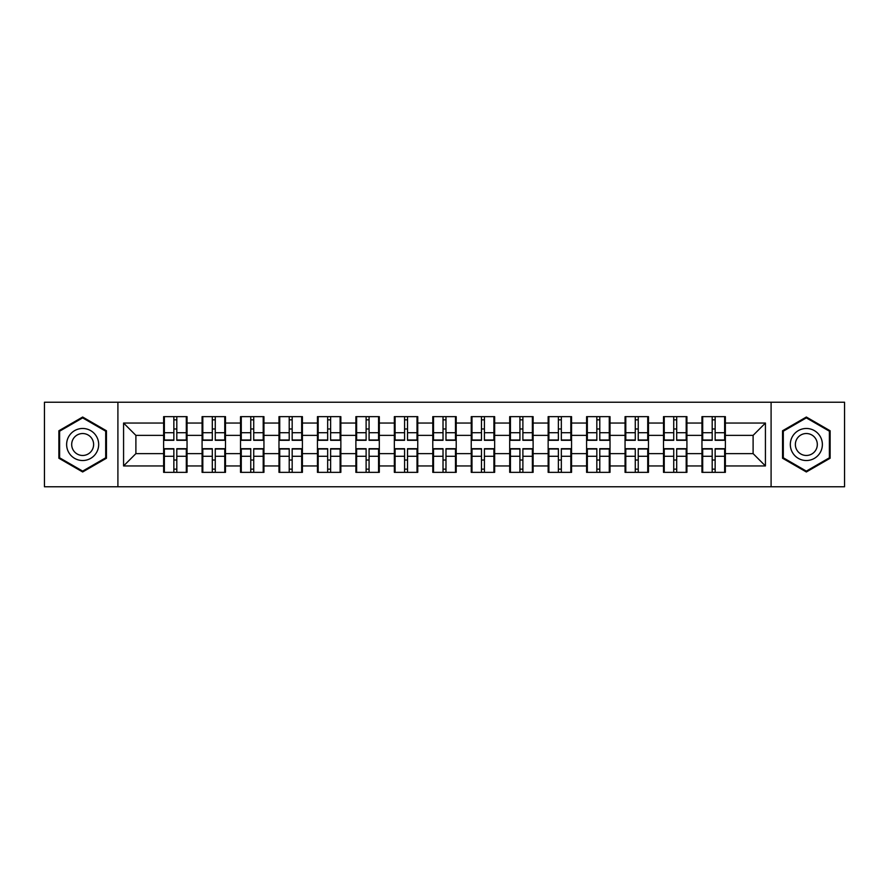 <?xml version="1.0" encoding="UTF-8"?>
<svg xmlns="http://www.w3.org/2000/svg" width="889" height="889" viewBox="0 0 889 889"><rect width="100%" height="100%" fill="white"/><g stroke="black" fill="none" stroke-linecap="round" stroke-linejoin="round"><path stroke-width="1.33" d="M771.096 486.772L844.55 486.772L844.55 402.228L771.096 402.228L771.096 486.772L117.904 486.772L117.904 402.228L44.45 402.228L44.45 486.772L117.904 486.772M725.368 460.158L724.635 460.158M702.699 460.158L701.954 460.158M701.954 428.842L702.699 428.842M724.635 428.842L725.368 428.842M725.368 425.642L724.635 425.642M702.699 425.642L701.954 425.642M701.954 463.358L702.699 463.358M724.635 463.358L725.368 463.358M686.919 460.158L686.186 460.158M664.239 460.158L663.505 460.158M663.505 428.842L664.239 428.842M686.186 428.842L686.919 428.842M686.919 425.642L686.186 425.642M664.239 425.642L663.505 425.642M663.505 463.358L664.239 463.358M686.186 463.358L686.919 463.358M648.47 460.158L647.725 460.158M625.789 460.158L625.056 460.158M625.056 428.842L625.789 428.842M647.725 428.842L648.47 428.842M648.47 425.642L647.725 425.642M625.789 425.642L625.056 425.642M625.056 463.358L625.789 463.358M647.725 463.358L648.47 463.358M610.021 460.158L609.276 460.158M587.34 460.158L586.596 460.158M586.596 428.842L587.34 428.842M609.276 428.842L610.021 428.842M610.021 425.642L609.276 425.642M587.34 425.642L586.596 425.642M586.596 463.358L587.34 463.358M609.276 463.358L610.021 463.358M571.56 460.158L570.827 460.158M548.891 460.158L548.146 460.158M548.146 428.842L548.891 428.842M570.827 428.842L571.56 428.842M571.56 425.642L570.827 425.642M548.891 425.642L548.146 425.642M548.146 463.358L548.891 463.358M570.827 463.358L571.56 463.358M533.111 460.158L532.378 460.158M510.43 460.158L509.697 460.158M509.697 428.842L510.43 428.842M532.378 428.842L533.111 428.842M533.111 425.642L532.378 425.642M510.43 425.642L509.697 425.642M509.697 463.358L510.43 463.358M532.378 463.358L533.111 463.358M494.662 460.158L493.917 460.158M471.981 460.158L471.248 460.158M471.248 428.842L471.981 428.842M493.917 428.842L494.662 428.842M494.662 425.642L493.917 425.642M471.981 425.642L471.248 425.642M471.248 463.358L471.981 463.358M493.917 463.358L494.662 463.358M456.213 460.158L455.468 460.158M433.532 460.158L432.787 460.158M432.787 428.842L433.532 428.842M455.468 428.842L456.213 428.842M456.213 425.642L455.468 425.642M433.532 425.642L432.787 425.642M432.787 463.358L433.532 463.358M455.468 463.358L456.213 463.358M417.752 460.158L417.019 460.158M395.083 460.158L394.338 460.158M394.338 428.842L395.083 428.842M417.019 428.842L417.752 428.842M417.752 425.642L417.019 425.642M395.083 425.642L394.338 425.642M394.338 463.358L395.083 463.358M417.019 463.358L417.752 463.358M379.303 460.158L378.57 460.158M356.622 460.158L355.889 460.158M355.889 428.842L356.622 428.842M378.57 428.842L379.303 428.842M379.303 425.642L378.57 425.642M356.622 425.642L355.889 425.642M355.889 463.358L356.622 463.358M378.57 463.358L379.303 463.358M340.854 460.158L340.109 460.158M318.173 460.158L317.44 460.158M317.44 428.842L318.173 428.842M340.109 428.842L340.854 428.842M340.854 425.642L340.109 425.642M318.173 425.642L317.44 425.642M317.44 463.358L318.173 463.358M340.109 463.358L340.854 463.358M302.404 460.158L301.66 460.158M279.724 460.158L278.979 460.158M278.979 428.842L279.724 428.842M301.66 428.842L302.404 428.842M302.404 425.642L301.66 425.642M279.724 425.642L278.979 425.642M278.979 463.358L279.724 463.358M301.66 463.358L302.404 463.358M263.944 460.158L263.211 460.158M241.275 460.158L240.53 460.158M240.53 428.842L241.275 428.842M263.211 428.842L263.944 428.842M263.944 425.642L263.211 425.642M241.275 425.642L240.53 425.642M240.53 463.358L241.275 463.358M263.211 463.358L263.944 463.358M225.495 460.158L224.761 460.158M202.814 460.158L202.081 460.158M202.081 428.842L202.814 428.842M224.761 428.842L225.495 428.842M225.495 425.642L224.761 425.642M202.814 425.642L202.081 425.642M202.081 463.358L202.814 463.358M224.761 463.358L225.495 463.358M771.096 402.228L117.904 402.228M753.105 453.623L753.105 435.377L725.368 435.377L725.368 453.623L753.105 453.623L765.429 465.947L765.429 423.053L725.368 423.053L725.368 416.652L701.954 416.652L701.954 435.377L686.919 435.377L686.919 453.623L701.954 453.623L701.954 435.377M765.429 465.947L725.368 465.947L725.368 472.348L701.954 472.348L701.954 465.947L686.919 465.947L686.919 472.348L663.505 472.348L663.505 465.947L648.47 465.947L648.47 472.348L625.056 472.348L625.056 465.947L610.021 465.947L610.021 472.348L586.596 472.348L586.596 465.947L571.56 465.947L571.56 472.348L548.146 472.348L548.146 465.947L533.111 465.947L533.111 472.348L509.697 472.348L509.697 465.947L494.662 465.947L494.662 472.348L471.248 472.348L471.248 465.947L456.213 465.947L456.213 472.348L432.787 472.348L432.787 465.947L417.752 465.947L417.752 472.348L394.338 472.348L394.338 465.947L379.303 465.947L379.303 472.348L355.889 472.348L355.889 465.947L340.854 465.947L340.854 472.348L317.44 472.348L317.44 465.947L302.404 465.947L302.404 472.348L278.979 472.348L278.979 465.947L263.944 465.947L263.944 472.348L240.53 472.348L240.53 465.947L225.495 465.947L225.495 472.348L202.081 472.348L202.081 465.947L187.046 465.947L187.046 472.348L163.632 472.348L163.632 465.947L123.571 465.947L123.571 423.053L163.632 423.053L163.632 435.377L135.895 435.377L135.895 453.623L163.632 453.623L163.632 435.377M701.954 423.053L686.919 423.053L686.919 416.652L663.505 416.652L663.505 423.053L648.47 423.053L648.47 416.652L625.056 416.652L625.056 423.053L610.021 423.053L610.021 416.652L586.596 416.652L586.596 423.053L571.56 423.053L571.56 416.652L548.146 416.652L548.146 423.053L533.111 423.053L533.111 416.652L509.697 416.652L509.697 423.053L494.662 423.053L494.662 416.652L471.248 416.652L471.248 423.053L456.213 423.053L456.213 416.652L432.787 416.652L432.787 423.053L417.752 423.053L417.752 416.652L394.338 416.652L394.338 423.053L379.303 423.053L379.303 416.652L355.889 416.652L355.889 423.053L340.854 423.053L340.854 416.652L317.44 416.652L317.44 423.053L302.404 423.053L302.404 416.652L278.979 416.652L278.979 423.053L263.944 423.053L263.944 416.652L240.53 416.652L240.53 423.053L225.495 423.053L225.495 416.652L202.081 416.652L202.081 423.053L187.046 423.053L187.046 416.652L163.632 416.652L163.632 423.053M701.954 453.623L701.954 465.947M686.919 453.623L686.919 465.947M686.919 423.053L686.919 435.377M648.47 453.623L663.505 453.623L663.505 435.377L648.47 435.377L648.47 465.947M663.505 453.623L663.505 465.947M663.505 423.053L663.505 435.377M648.47 423.053L648.47 435.377M610.021 453.623L625.056 453.623L625.056 435.377L610.021 435.377L610.021 465.947M625.056 453.623L625.056 465.947M625.056 423.053L625.056 435.377M610.021 423.053L610.021 435.377M571.56 453.623L586.596 453.623L586.596 435.377L571.56 435.377L571.56 465.947M586.596 453.623L586.596 465.947M586.596 423.053L586.596 435.377M571.56 423.053L571.56 435.377M533.111 453.623L548.146 453.623L548.146 435.377L533.111 435.377L533.111 465.947M548.146 453.623L548.146 465.947M548.146 423.053L548.146 435.377M533.111 423.053L533.111 435.377M494.662 453.623L509.697 453.623L509.697 435.377L494.662 435.377L494.662 465.947M509.697 453.623L509.697 465.947M509.697 423.053L509.697 435.377M494.662 423.053L494.662 435.377M456.213 453.623L471.248 453.623L471.248 435.377L456.213 435.377L456.213 465.947M471.248 453.623L471.248 465.947M471.248 423.053L471.248 435.377M456.213 423.053L456.213 435.377M417.752 453.623L432.787 453.623L432.787 435.377L417.752 435.377L417.752 465.947M432.787 453.623L432.787 465.947M432.787 423.053L432.787 435.377M417.752 423.053L417.752 435.377M379.303 453.623L394.338 453.623L394.338 435.377L379.303 435.377L379.303 465.947M394.338 453.623L394.338 465.947M394.338 423.053L394.338 435.377M379.303 423.053L379.303 435.377M340.854 453.623L355.889 453.623L355.889 435.377L340.854 435.377L340.854 465.947M355.889 453.623L355.889 465.947M355.889 423.053L355.889 435.377M340.854 423.053L340.854 435.377M302.404 453.623L317.44 453.623L317.44 435.377L302.404 435.377L302.404 465.947M317.44 453.623L317.44 465.947M317.44 423.053L317.44 435.377M302.404 423.053L302.404 435.377M263.944 453.623L278.979 453.623L278.979 435.377L263.944 435.377L263.944 465.947M278.979 453.623L278.979 465.947M278.979 423.053L278.979 435.377M263.944 423.053L263.944 435.377M225.495 453.623L240.53 453.623L240.53 435.377L225.495 435.377L225.495 465.947M240.53 453.623L240.53 465.947M240.53 423.053L240.53 435.377M225.495 423.053L225.495 435.377M187.046 453.623L202.081 453.623L202.081 435.377L187.046 435.377L187.046 465.947M202.081 453.623L202.081 465.947M202.081 423.053L202.081 435.377M187.046 423.053L187.046 435.377M187.046 460.158L186.301 460.158M164.365 460.158L163.632 460.158M163.632 428.842L164.365 428.842M186.301 428.842L187.046 428.842M187.046 425.642L186.301 425.642M164.365 425.642L163.632 425.642M163.632 463.358L164.365 463.358M186.301 463.358L187.046 463.358M163.632 453.623L163.632 465.947M135.895 453.623L123.571 465.947M123.571 423.053L135.895 435.377M725.368 453.623L725.368 465.947M725.368 423.053L725.368 435.377M765.429 423.053L753.105 435.377M82.655 417.03L58.874 430.765L58.874 458.235L82.655 471.97L106.447 458.235L106.447 430.765L82.655 417.03M782.553 458.235L806.345 471.97L830.126 458.235L830.126 430.765L806.345 417.03L782.553 430.765L782.553 458.235M186.301 416.652L186.301 440.311L176.811 440.311L176.811 416.652M173.855 416.652L173.855 440.311L164.365 440.311L164.365 416.652M173.855 419.852L176.811 419.852M176.811 428.976L173.855 428.976M164.365 472.348L164.365 448.689L173.855 448.689L173.855 472.348M176.811 472.348L176.811 448.689L186.301 448.689L186.301 472.348M176.811 469.148L173.855 469.148M173.855 460.024L176.811 460.024M82.655 428.476A16.024 16.024 0 0 0 66.631 444.5A16.024 16.024 0 0 0 82.655 460.524A16.024 16.024 0 0 0 98.679 444.5A16.024 16.024 0 0 0 82.655 428.476M82.655 433.532A10.968 10.968 0 0 0 71.687 444.5A10.968 10.968 0 0 0 82.655 455.468A10.968 10.968 0 0 0 93.623 444.5A10.968 10.968 0 0 0 82.655 433.532M105.702 457.802L82.655 471.114L59.607 457.802L59.607 431.198L82.655 417.886L105.702 431.198L105.702 457.802M820.225 436.488A16.024 16.024 0 0 0 798.333 430.62A16.024 16.024 0 0 0 792.466 452.512A16.024 16.024 0 0 0 814.357 458.38A16.024 16.024 0 0 0 820.225 436.488M815.846 439.01A10.968 10.968 0 0 0 800.856 434.999A10.968 10.968 0 0 0 796.844 449.99A10.968 10.968 0 0 0 811.824 454.001A10.968 10.968 0 0 0 815.846 439.01M806.345 471.114L783.298 457.802L783.298 431.198L806.345 417.886L829.393 431.198L829.393 457.802L806.345 471.114M224.761 416.652L224.761 440.311L215.271 440.311L215.271 416.652M212.304 416.652L212.304 440.311L202.814 440.311L202.814 416.652M212.304 419.852L215.271 419.852M215.271 428.976L212.304 428.976M263.211 416.652L263.211 440.311L253.721 440.311L253.721 416.652M250.765 416.652L250.765 440.311L241.275 440.311L241.275 416.652M250.765 419.852L253.721 419.852M253.721 428.976L250.765 428.976M301.66 416.652L301.66 440.311L292.17 440.311L292.17 416.652M289.214 416.652L289.214 440.311L279.724 440.311L279.724 416.652M289.214 419.852L292.17 419.852M292.17 428.976L289.214 428.976M340.109 416.652L340.109 440.311L330.619 440.311L330.619 416.652M327.663 416.652L327.663 440.311L318.173 440.311L318.173 416.652M327.663 419.852L330.619 419.852M330.619 428.976L327.663 428.976M378.57 416.652L378.57 440.311L369.079 440.311L369.079 416.652M366.112 416.652L366.112 440.311L356.622 440.311L356.622 416.652M366.112 419.852L369.079 419.852M369.079 428.976L366.112 428.976M202.814 472.348L202.814 448.689L212.304 448.689L212.304 472.348M215.271 472.348L215.271 448.689L224.761 448.689L224.761 472.348M215.271 469.148L212.304 469.148M212.304 460.024L215.271 460.024M241.275 472.348L241.275 448.689L250.765 448.689L250.765 472.348M253.721 472.348L253.721 448.689L263.211 448.689L263.211 472.348M253.721 469.148L250.765 469.148M250.765 460.024L253.721 460.024M279.724 472.348L279.724 448.689L289.214 448.689L289.214 472.348M292.17 472.348L292.17 448.689L301.66 448.689L301.66 472.348M292.17 469.148L289.214 469.148M289.214 460.024L292.17 460.024M318.173 472.348L318.173 448.689L327.663 448.689L327.663 472.348M330.619 472.348L330.619 448.689L340.109 448.689L340.109 472.348M330.619 469.148L327.663 469.148M327.663 460.024L330.619 460.024M356.622 472.348L356.622 448.689L366.112 448.689L366.112 472.348M369.079 472.348L369.079 448.689L378.57 448.689L378.57 472.348M369.079 469.148L366.112 469.148M366.112 460.024L369.079 460.024M417.019 416.652L417.019 440.311L407.529 440.311L407.529 416.652M404.573 416.652L404.573 440.311L395.083 440.311L395.083 416.652M404.573 419.852L407.529 419.852M407.529 428.976L404.573 428.976M395.083 472.348L395.083 448.689L404.573 448.689L404.573 472.348M407.529 472.348L407.529 448.689L417.019 448.689L417.019 472.348M407.529 469.148L404.573 469.148M404.573 460.024L407.529 460.024M455.468 416.652L455.468 440.311L445.978 440.311L445.978 416.652M443.022 416.652L443.022 440.311L433.532 440.311L433.532 416.652M443.022 419.852L445.978 419.852M445.978 428.976L443.022 428.976M433.532 472.348L433.532 448.689L443.022 448.689L443.022 472.348M445.978 472.348L445.978 448.689L455.468 448.689L455.468 472.348M445.978 469.148L443.022 469.148M443.022 460.024L445.978 460.024M493.917 416.652L493.917 440.311L484.427 440.311L484.427 416.652M481.471 416.652L481.471 440.311L471.981 440.311L471.981 416.652M481.471 419.852L484.427 419.852M484.427 428.976L481.471 428.976M471.981 472.348L471.981 448.689L481.471 448.689L481.471 472.348M484.427 472.348L484.427 448.689L493.917 448.689L493.917 472.348M484.427 469.148L481.471 469.148M481.471 460.024L484.427 460.024M532.378 416.652L532.378 440.311L522.888 440.311L522.888 416.652M519.921 416.652L519.921 440.311L510.43 440.311L510.43 416.652M519.921 419.852L522.888 419.852M522.888 428.976L519.921 428.976M510.43 472.348L510.43 448.689L519.921 448.689L519.921 472.348M522.888 472.348L522.888 448.689L532.378 448.689L532.378 472.348M522.888 469.148L519.921 469.148M519.921 460.024L522.888 460.024M570.827 416.652L570.827 440.311L561.337 440.311L561.337 416.652M558.381 416.652L558.381 440.311L548.891 440.311L548.891 416.652M558.381 419.852L561.337 419.852M561.337 428.976L558.381 428.976M548.891 472.348L548.891 448.689L558.381 448.689L558.381 472.348M561.337 472.348L561.337 448.689L570.827 448.689L570.827 472.348M561.337 469.148L558.381 469.148M558.381 460.024L561.337 460.024M609.276 416.652L609.276 440.311L599.786 440.311L599.786 416.652M596.83 416.652L596.83 440.311L587.34 440.311L587.34 416.652M596.83 419.852L599.786 419.852M599.786 428.976L596.83 428.976M587.34 472.348L587.34 448.689L596.83 448.689L596.83 472.348M599.786 472.348L599.786 448.689L609.276 448.689L609.276 472.348M599.786 469.148L596.83 469.148M596.83 460.024L599.786 460.024M647.725 416.652L647.725 440.311L638.235 440.311L638.235 416.652M635.279 416.652L635.279 440.311L625.789 440.311L625.789 416.652M635.279 419.852L638.235 419.852M638.235 428.976L635.279 428.976M625.789 472.348L625.789 448.689L635.279 448.689L635.279 472.348M638.235 472.348L638.235 448.689L647.725 448.689L647.725 472.348M638.235 469.148L635.279 469.148M635.279 460.024L638.235 460.024M686.186 416.652L686.186 440.311L676.696 440.311L676.696 416.652M673.729 416.652L673.729 440.311L664.239 440.311L664.239 416.652M673.729 419.852L676.696 419.852M676.696 428.976L673.729 428.976M664.239 472.348L664.239 448.689L673.729 448.689L673.729 472.348M676.696 472.348L676.696 448.689L686.186 448.689L686.186 472.348M676.696 469.148L673.729 469.148M673.729 460.024L676.696 460.024M724.635 416.652L724.635 440.311L715.145 440.311L715.145 416.652M712.189 416.652L712.189 440.311L702.699 440.311L702.699 416.652M712.189 419.852L715.145 419.852M715.145 428.976L712.189 428.976M702.699 472.348L702.699 448.689L712.189 448.689L712.189 472.348M715.145 472.348L715.145 448.689L724.635 448.689L724.635 472.348M715.145 469.148L712.189 469.148M712.189 460.024L715.145 460.024M173.855 432.71L164.365 432.71M173.855 439.999L164.365 439.999M186.301 432.71L176.811 432.71M186.301 439.999L176.811 439.999M176.811 456.29L186.301 456.29M176.811 449.001L186.301 449.001M164.365 456.29L173.855 456.29M164.365 449.001L173.855 449.001M212.304 432.71L202.814 432.71M212.304 439.999L202.814 439.999M224.761 432.71L215.271 432.71M224.761 439.999L215.271 439.999M250.765 432.71L241.275 432.71M250.765 439.999L241.275 439.999M263.211 432.71L253.721 432.71M263.211 439.999L253.721 439.999M289.214 432.71L279.724 432.71M289.214 439.999L279.724 439.999M301.66 432.71L292.17 432.71M301.66 439.999L292.17 439.999M327.663 432.71L318.173 432.71M327.663 439.999L318.173 439.999M340.109 432.71L330.619 432.71M340.109 439.999L330.619 439.999M366.112 432.71L356.622 432.71M366.112 439.999L356.622 439.999M378.57 432.71L369.079 432.71M378.57 439.999L369.079 439.999M215.271 456.29L224.761 456.29M215.271 449.001L224.761 449.001M202.814 456.29L212.304 456.29M202.814 449.001L212.304 449.001M253.721 456.29L263.211 456.29M253.721 449.001L263.211 449.001M241.275 456.29L250.765 456.29M241.275 449.001L250.765 449.001M292.17 456.29L301.66 456.29M292.17 449.001L301.66 449.001M279.724 456.29L289.214 456.29M279.724 449.001L289.214 449.001M330.619 456.29L340.109 456.29M330.619 449.001L340.109 449.001M318.173 456.29L327.663 456.29M318.173 449.001L327.663 449.001M369.079 456.29L378.57 456.29M369.079 449.001L378.57 449.001M356.622 456.29L366.112 456.29M356.622 449.001L366.112 449.001M404.573 432.71L395.083 432.71M404.573 439.999L395.083 439.999M417.019 432.71L407.529 432.71M417.019 439.999L407.529 439.999M407.529 456.29L417.019 456.29M407.529 449.001L417.019 449.001M395.083 456.29L404.573 456.29M395.083 449.001L404.573 449.001M443.022 432.71L433.532 432.71M443.022 439.999L433.532 439.999M455.468 432.71L445.978 432.71M455.468 439.999L445.978 439.999M445.978 456.29L455.468 456.29M445.978 449.001L455.468 449.001M433.532 456.29L443.022 456.29M433.532 449.001L443.022 449.001M481.471 432.71L471.981 432.71M481.471 439.999L471.981 439.999M493.917 432.71L484.427 432.71M493.917 439.999L484.427 439.999M484.427 456.29L493.917 456.29M484.427 449.001L493.917 449.001M471.981 456.29L481.471 456.29M471.981 449.001L481.471 449.001M519.921 432.71L510.43 432.71M519.921 439.999L510.43 439.999M532.378 432.71L522.888 432.71M532.378 439.999L522.888 439.999M522.888 456.29L532.378 456.29M522.888 449.001L532.378 449.001M510.43 456.29L519.921 456.29M510.43 449.001L519.921 449.001M558.381 432.71L548.891 432.71M558.381 439.999L548.891 439.999M570.827 432.71L561.337 432.71M570.827 439.999L561.337 439.999M561.337 456.29L570.827 456.29M561.337 449.001L570.827 449.001M548.891 456.29L558.381 456.29M548.891 449.001L558.381 449.001M596.83 432.71L587.34 432.71M596.83 439.999L587.34 439.999M609.276 432.71L599.786 432.71M609.276 439.999L599.786 439.999M599.786 456.29L609.276 456.29M599.786 449.001L609.276 449.001M587.34 456.29L596.83 456.29M587.34 449.001L596.83 449.001M635.279 432.71L625.789 432.71M635.279 439.999L625.789 439.999M647.725 432.71L638.235 432.71M647.725 439.999L638.235 439.999M638.235 456.29L647.725 456.29M638.235 449.001L647.725 449.001M625.789 456.29L635.279 456.29M625.789 449.001L635.279 449.001M673.729 432.71L664.239 432.71M673.729 439.999L664.239 439.999M686.186 432.71L676.696 432.71M686.186 439.999L676.696 439.999M676.696 456.29L686.186 456.29M676.696 449.001L686.186 449.001M664.239 456.29L673.729 456.29M664.239 449.001L673.729 449.001M712.189 432.71L702.699 432.71M712.189 439.999L702.699 439.999M724.635 432.71L715.145 432.71M724.635 439.999L715.145 439.999M715.145 456.29L724.635 456.29M715.145 449.001L724.635 449.001M702.699 456.29L712.189 456.29M702.699 449.001L712.189 449.001"/></g></svg>
